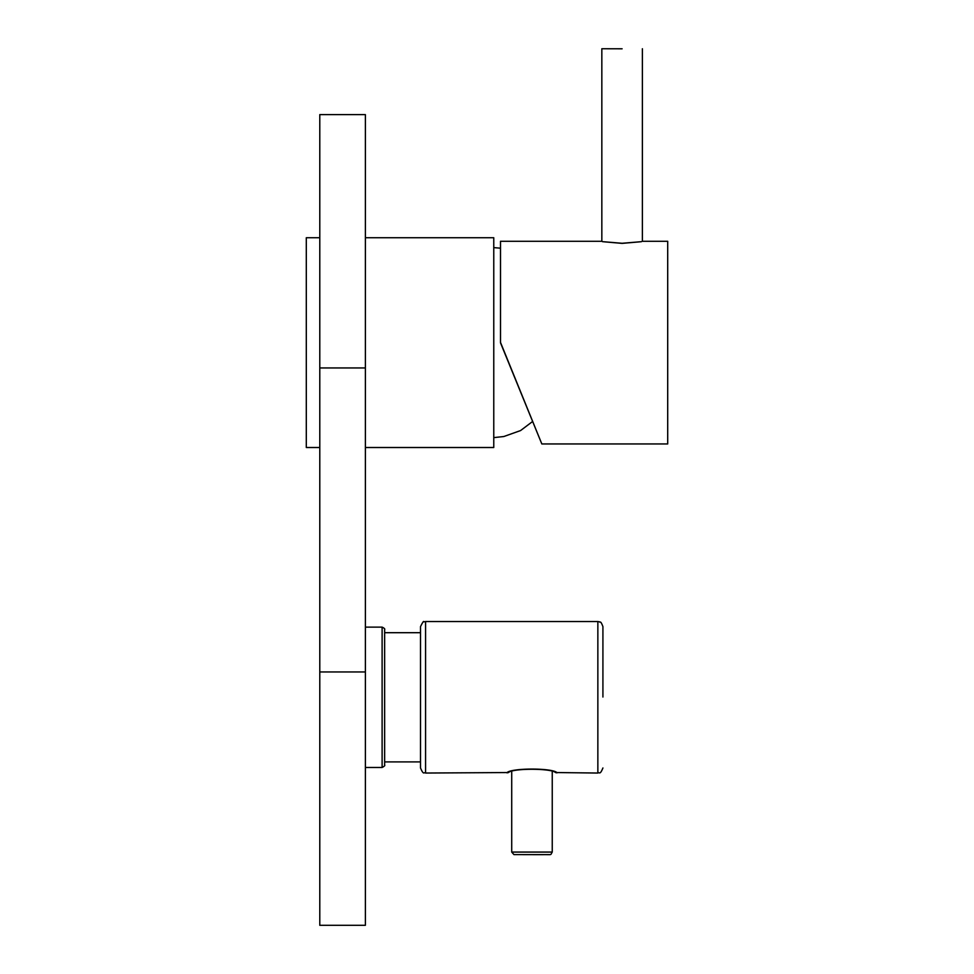 <?xml version="1.0" encoding="UTF-8"?>
<svg xmlns="http://www.w3.org/2000/svg" width="974" height="974" viewBox="0 0 974 974"><rect width="100%" height="100%" fill="white"/><g stroke="black" fill="none" stroke-linecap="round" stroke-linejoin="round"><path stroke-width="1.46" d="M365.384 671.963L365.384 925.3L319.789 925.3L319.789 114.615L365.384 114.615L365.384 671.963L319.789 671.963M365.384 237.741L493.769 237.741L493.769 447.504L365.384 447.504M319.789 237.741L306.299 237.741L306.299 447.504L319.789 447.504M622.106 48.797L601.835 48.749L622.106 48.797M622.106 243.378C648.258 241.114 648.258 241.089 622.106 243.281C595.954 241.089 595.954 241.114 622.106 243.378M541.824 443.949L667.701 443.949L667.701 241.284L642.377 241.284L642.377 48.749M601.835 48.749L601.835 241.284L500.502 241.284L500.502 342.848L541.824 443.949L500.502 342.385M384.645 629.861L384.645 764.931C385.18 765.479 384.34 766.331 382.112 767.475L382.112 627.122C384.28 628.133 385.12 628.985 384.645 629.654M506.845 772.747L506.845 772.796C510.741 767.841 553.208 767.829 557.116 772.796L557.116 772.747M425.577 773.039C423.994 771.603 423.897 775.949 420.512 767.975L420.512 626.611C422.655 622.24 423.763 620.645 423.86 621.85L425.577 621.546L425.577 773.039L508.477 772.54A5.065 4.919 -108.8 0 1 506.845 772.796M557.116 772.796A5.065 4.919 108.8 0 1 555.484 772.54L597.853 773.039L597.853 621.546L599.412 621.789C600.264 623.177 600.215 619.513 602.918 626.611L602.918 697.019M555.484 772.54L555.484 772.54C551.369 768.243 512.774 768.145 508.477 772.54M365.384 367.953L319.789 367.953M511.727 852.067L552.234 852.067C550.079 855.549 552.794 854.442 541.982 854.661L513.931 854.588L511.715 852.067L511.715 771.53M549.701 854.6L514.248 854.6M532.608 421.486L520.579 430.557L503.838 436.522L493.769 437.618M500.502 248.187L493.769 247.615M365.384 627.122L382.112 627.122M384.645 632.698L420.512 632.698M384.645 761.899L420.512 761.899M365.384 767.475L382.112 767.475M597.853 773.039C599.424 771.725 599.826 775.657 602.918 767.975M425.577 621.546L597.853 621.546M552.246 852.067L552.246 771.53"/></g></svg>
